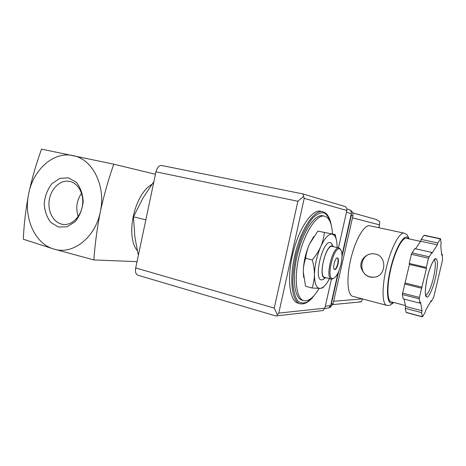 <?xml version="1.0" encoding="UTF-8"?>
<svg xmlns="http://www.w3.org/2000/svg" width="466" height="466" viewBox="0 0 466 466"><rect width="100%" height="100%" fill="white"/><g stroke="black" fill="none" stroke-linecap="round" stroke-linejoin="round"><path stroke-width="0.7" d="M93.87 259.929C94.971 244.225 97.126 228.159 100.336 211.739C103.93 195.37 108.409 179.521 113.768 164.183L41.544 149.137C36.296 163.49 32.003 178.362 28.676 193.751C33.168 169.572 53.677 151.165 72.987 155.58C92.466 158.912 106.161 185.911 100.336 211.739C95.361 237.782 72.562 255.275 53.84 249.042C34.845 243.846 23.446 217.756 28.676 193.751C25.77 209.193 23.976 224.35 23.3 239.215L53.84 249.042L93.87 259.929L137.027 261.653M317.841 231.142L335.235 234.538L317.841 231.142L309.482 244.038L313.717 236.571M303.651 277.392L303.284 271.847L305.539 286.258L311.975 287.982C313.496 283.899 314.323 279.478 314.451 274.724C314.439 269.93 313.7 264.997 312.243 259.929C315.767 255.752 318.593 251.343 320.719 246.7C322.699 242.029 323.917 237.334 324.365 232.616M305.655 258.298C304.147 262.603 303.354 267.117 303.284 271.847C303.477 262.451 305.539 253.184 309.482 244.038C307.473 248.658 306.197 253.411 305.655 258.298L312.243 259.929M153.931 181.519L143.179 197.683L133.468 216.789L145.701 219.83M133.468 216.789L134.89 237.078L138.146 254.36M78.201 216.486C75.533 208.197 76.645 200.456 81.538 193.268M69.982 181.455C78.294 183.289 84.096 194.066 82.505 205.133C81.02 216.212 72.51 224.996 64.017 224.495C54.615 224.111 47.602 212.811 49.128 200.963C50.491 189.103 60.038 179.631 69.283 181.315L69.982 181.455M68.432 177.826L76.208 182.183C80.414 187.379 82.744 193.844 83.198 201.586C82.325 209.391 79.628 216.108 75.108 221.723L67.04 226.808L58.355 227.018L50.782 222.399C46.786 217.168 44.596 210.801 44.212 203.31C45.051 195.772 47.625 189.219 51.936 183.656L59.77 178.391L68.432 177.826M113.768 164.183L155.458 174.284M137.307 250.661C125.144 236.081 134.272 194.235 151.852 184.396M323.858 278.837L323.666 279.291M319.134 288.425C313.822 297.36 308.772 301.45 303.989 300.704C296.213 299.189 293.638 278.155 299.329 254.989C304.921 231.8 316.915 214.115 324.569 216.142C329.223 217.57 331.856 223.494 332.462 233.915M332.258 244.266L332.217 244.801M303.64 300.605L302.195 300.203C294.378 298.677 291.757 277.654 297.436 254.523C303.022 231.369 315.051 213.713 322.746 215.752L324.569 216.142M299.964 303.704L298.217 303.209C289.642 301.531 286.672 278.662 292.869 253.422C298.962 228.159 312.156 209.007 320.596 211.244L322.781 211.704C314.393 209.479 301.24 228.678 295.135 253.982C288.926 279.262 291.838 302.154 300.366 303.815C305.055 304.455 309.651 301.683 314.148 295.496M335.235 234.538L336.452 240.188M323.311 287.644L320.037 288.413L311.975 287.982M337.314 257.914C338.188 258.706 338.316 260.669 337.687 263.803C336.807 267.239 335.73 269.15 334.46 269.534M338.06 263.896C337.093 267.577 335.957 269.482 334.652 269.61C332.13 269.354 335.118 257.069 337.495 257.925C338.532 258.496 338.718 260.488 338.06 263.896M341.013 264.082C338.881 272.494 336.219 277.322 333.044 278.575C325.268 280.375 334.064 244.242 340.192 249.211C342.306 251.384 342.58 256.341 341.013 264.082M333.784 278.33L331.442 279.14C324.697 278.522 332.701 245.623 339.027 247.988L340.78 249.805M331.367 279.122L324.796 277.427C317.905 276.763 325.874 244.027 332.345 246.421L339.027 247.988M325.798 277.684L325.507 277.753C316.845 279.862 326.351 240.794 333.126 246.438L333.406 246.671M325.373 277.841L322.402 279.792C312.127 282.361 323.305 236.431 331.309 243.188L333.126 246.438L331.309 243.188M329.485 278.633C326.887 283.648 324.284 286.771 321.668 288.017L320.037 288.413C316.397 288.233 314.538 283.672 314.451 274.724C314.725 265.276 316.816 255.933 320.719 246.7C324.761 237.992 328.594 233.798 332.217 234.118L334.442 235.511C336.236 237.794 337.128 241.807 337.11 247.539M342.015 255.083L351.358 213.632C351.638 211.762 350.962 210.446 349.337 209.671L348.842 209.525M326.858 308.195L328.757 307.991L330.621 305.655L337.996 272.942M321.051 310.764L323.025 310.537L324.884 308.172L331.419 279.134M338.456 247.854L346.861 210.481C347.147 208.593 346.477 207.248 344.852 206.444L344.298 206.281M274.247 308.113L297.896 201.271L303.611 196.39L304.222 198.365L278.779 313.105L277.363 314.766L274.247 308.113L135.699 267.938L155.97 171.838C157.147 167.492 159.034 165.378 161.626 165.482L161.76 165.517M135.699 267.938C135.058 271.911 135.81 274.34 137.948 275.237L276.146 316.065L276.827 315.872L277.363 314.766M303.611 196.39L302.888 193.926M393.735 302.475C390.648 305.16 391.702 304.059 390.461 304.892C389.856 305.405 388.638 305.568 386.792 305.376C382.073 304.566 381.701 286.998 386.477 267.251C391.195 247.493 399.56 231.852 404.168 233.146L369.73 225.777C364.395 224.338 355.465 239.431 350.881 258.712C346.226 277.981 347.362 295.327 352.797 296.341L386.663 305.341M375.421 254.034L372.614 253.749C365.688 253.784 359.676 260.395 360.987 267.21C363.428 274.841 368.385 278.085 375.87 276.961C386.425 274.363 386.547 256.02 375.421 254.034M404.115 299.085L405.659 306.447L405.228 308.306L406.201 312.535L422.394 316.857L422.656 316.6L425.342 311.905L425.767 310.071L431.085 300.786L431.207 301.642L433.73 297.226L442.531 260.051L442.234 254.209L441.716 255.059L440.731 245.629L441.156 243.782L440.551 238.732L437.76 242.961L437.318 244.854L431.871 253.428L431.743 252.403L428.458 258.181L426.32 267.42L426.466 268.422L419.383 297.401L419.237 298.846L419.977 303.185L420.577 302.172L422.033 310.758L421.602 312.634L422.394 316.857M440.551 238.732L424.072 235.231L421.13 239.373L420.699 241.248L415.555 248.797M431.743 252.403L414.804 248.628L411.367 254.296L409.264 263.436L409.445 264.432L402.315 294.518L403.236 298.857L419.977 303.185M357.62 302.189L361.54 301.56L362.565 298.933M378.747 227.705L379.662 224.274L379.726 221.63L376.05 219.428M342.015 256.626L351.3 215.438L351.381 213.515M329.509 307.519L330.301 307.251L333.097 303.768L352.913 215.869C353.327 213.125 352.348 211.168 349.978 209.997M325.332 306.185L330.621 305.655L331.355 303.931L338.677 271.445M405.472 305.556L391.108 301.787C387.019 301.083 386.78 285.623 390.968 268.311C395.104 250.988 402.379 237.194 406.381 238.307L420.594 241.394M441.611 254.069L442.234 254.209M430.677 301.508L431.207 301.642M405.228 308.306L421.602 312.634M405.659 306.447L422.033 310.758M404.535 283.986L421.509 288.198M405.17 283.013L422.114 287.207M409.445 264.432L426.466 268.422M409.264 263.436L426.32 267.42M420.699 241.248L437.318 244.854M421.13 239.373L437.76 242.961M374.082 253.807L372.841 253.76C359.775 253.417 357.538 274.468 370.365 277.066L372.439 277.387M313.531 296.178L307.636 301.787C303.768 303.675 300.366 303.284 297.436 300.611C294.949 296.574 293.411 290.557 292.84 282.565C292.916 273.693 294.063 264.164 296.265 253.976L300.756 239.483C304.455 230.571 308.451 223.424 312.738 218.036C316.979 213.987 320.829 212.28 324.289 212.921C327.359 214.89 329.625 218.781 331.087 224.612M304.222 198.365L346.861 210.481M278.779 313.105L324.884 308.172M297.896 201.271L155.97 171.838M351.358 213.632L346.459 212.28M352.913 215.869L351.3 215.438M333.097 303.768L331.355 303.931M379.406 224.828L352.477 217.826M362.338 298.875L333.656 301.281M393.24 302.347C387.065 307.164 385.37 289.8 390.654 268.119C395.838 246.415 405.28 231.689 408.583 238.79M406.084 312.354L422.295 316.682M402.315 294.518L419.237 298.846M402.438 293.085L419.383 297.401M411.367 254.296L428.458 258.181M411.903 252.869L428.982 256.731M423.85 235.4L440.341 238.907M434.166 259.725C435.914 261.554 435.704 267.496 433.537 277.561C430.817 288.349 428.161 294.267 425.563 295.31M435.483 277.952C433.345 286.631 430.427 294.017 428.004 296.755C426.559 297.599 425.644 296.458 425.272 293.324C425.312 289.112 425.965 283.957 427.235 277.853C429.495 268.672 432.582 261.123 434.976 258.787C436.368 258.257 437.201 259.644 437.475 262.946C437.364 267.158 436.7 272.161 435.483 277.952M69.283 181.315L69.644 181.379M331.32 225.492C330.458 220.552 328.979 216.818 326.887 214.302L325.419 212.945L322.781 211.704M340.192 249.211L339.662 248.273M333.044 278.575L332.142 279.163M325.507 277.753L322.402 279.792M321.668 288.017L321.418 288.314M334.442 235.511L334.204 234.439M302.958 193.938L161.626 165.482M276.851 315.855L323.025 310.537M303.145 194.007L344.852 206.444M349.337 209.671L346.885 208.96M328.757 307.991L324.819 308.416M362.571 299.411L362.67 298.962M378.875 227.734L379.662 224.274M330.301 307.251L329.73 307.315M376.773 219.632L352.733 212.875M360.777 301.886L332.846 304.578M409.078 238.895C406.69 233.915 407.674 235.01 404.168 233.146M425.569 295.333C426.507 296.213 426.722 296.621 426.215 296.545C425.633 296.755 424.439 293.528 426.396 281.936C428.277 271.404 432.897 259.381 435.285 258.933C435.617 259.166 435.25 259.422 434.184 259.708"/></g></svg>
